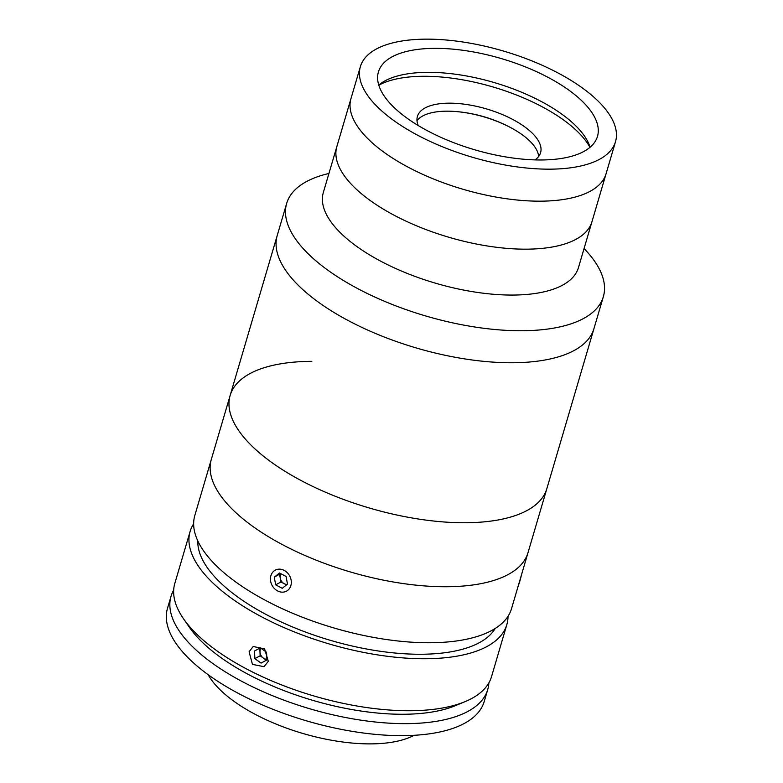 <?xml version="1.0" encoding="UTF-8"?>
<svg xmlns="http://www.w3.org/2000/svg" width="783" height="783" viewBox="0 0 783 783"><rect width="100%" height="100%" fill="white"/><g stroke="black" fill="none" stroke-linecap="round" stroke-linejoin="round"><path stroke-width="1.17" d="M311.84 361.345A165.066 68.679 16.4 0 0 230.153 395.435L277.241 235.438A165.066 68.679 16.4 0 0 346.076 319.405A165.066 68.679 16.4 0 0 512.248 362.754A165.066 68.679 16.4 0 0 593.945 328.654L603.36 296.659A165.066 68.679 16.4 0 0 584.059 248.554M328.938 173.464A165.066 68.679 16.4 0 0 286.656 203.443A165.066 68.679 16.4 0 0 355.492 287.41A165.066 68.679 16.4 0 0 521.664 330.749A165.066 68.679 16.4 0 0 603.36 296.659M360.386 66.614L350.97 98.619A132.973 55.329 16.4 0 0 406.416 166.25A132.973 55.329 16.4 0 0 540.28 201.172A132.973 55.329 16.4 0 1 406.416 166.25A132.973 55.329 16.4 0 1 350.97 98.619L336.837 146.617A132.973 55.329 16.4 0 0 392.293 214.248A132.973 55.329 16.4 0 0 526.156 249.17A132.973 55.329 16.4 0 1 392.293 214.248A132.973 55.329 16.4 0 1 336.837 146.617L323.33 192.51A132.973 55.329 16.4 0 0 378.786 260.142A132.973 55.329 16.4 0 0 512.65 295.064A132.973 55.329 16.4 0 0 578.461 267.59L615.507 141.703A132.973 55.329 16.4 0 0 560.06 74.062A132.973 55.329 16.4 0 0 426.197 39.15A132.973 55.329 16.4 0 0 360.386 66.614A132.973 55.329 16.4 0 0 415.842 134.255A132.973 55.329 16.4 0 0 549.695 169.167A132.973 55.329 16.4 0 0 615.507 141.703M526.156 249.17A132.973 55.329 16.4 0 0 591.968 221.697A132.973 55.329 16.4 0 1 526.156 249.17M540.965 159.977A114.171 47.509 16.4 0 0 597.478 136.399A114.171 47.509 16.4 0 0 549.862 78.32A114.171 47.509 16.4 0 0 434.927 48.34A114.171 47.509 16.4 0 0 378.424 71.928A114.171 47.509 16.4 0 0 426.03 129.998A114.171 47.509 16.4 0 0 540.965 159.977M590.079 147.253A114.171 47.509 16.4 0 0 427.861 72.339A114.171 47.509 16.4 0 0 378.757 85.063M540.28 201.172A132.973 55.329 16.4 0 0 606.091 173.699A132.973 55.329 16.4 0 1 540.28 201.172M534.975 159.898A64.196 26.71 16.4 0 0 540.583 152.685A64.196 26.71 16.4 0 0 513.814 120.034A64.196 26.71 16.4 0 0 449.188 103.17A64.196 26.71 16.4 0 0 417.417 116.432A64.196 26.71 16.4 0 0 418.22 125.534M538.645 156.463A64.196 26.71 16.4 0 0 446.839 111.176A64.196 26.71 16.4 0 0 416.996 120.66M589.971 147.351A119.222 49.603 16.4 0 0 423.632 76.274A119.222 49.603 16.4 0 0 378.796 85.2M249.092 651.789L253.193 646.494L264.605 648.892L268.315 661.312L264.037 666.695L252.459 664.385L249.092 651.789M193.646 523.778A165.066 68.679 16.4 0 0 190.122 531.432L174.815 583.433A165.066 68.679 16.4 0 0 183.496 618.746A165.066 68.679 16.4 0 0 413.336 710.7A165.066 68.679 16.4 0 0 465.102 701.627A165.066 68.679 16.4 0 0 491.528 676.649L506.826 624.648A165.066 68.679 16.4 0 0 508.01 616.299M190.122 531.432A165.066 68.679 16.4 0 0 260.631 616.299A165.066 68.679 16.4 0 0 428.644 658.699A165.066 68.679 16.4 0 0 506.826 624.648M465.102 701.627L455.422 705.649A155.895 64.862 -163.6 0 1 406.524 714.223A155.895 64.862 -163.6 0 1 189.457 627.369L183.496 618.746M197.815 540.936A155.895 64.862 16.4 0 0 272.367 617.718A155.895 64.862 16.4 0 0 424.18 654.216A155.895 64.862 16.4 0 0 495.218 628.455M230.153 395.435A165.066 68.679 16.4 0 0 298.989 479.402A165.066 68.679 16.4 0 0 465.161 522.75A165.066 68.679 16.4 0 1 298.989 479.402A165.066 68.679 16.4 0 1 230.153 395.435L211.312 459.435A165.066 68.679 16.4 0 0 280.148 543.402A165.066 68.679 16.4 0 0 446.33 586.741A165.066 68.679 16.4 0 0 528.016 552.651A165.066 68.679 16.4 0 1 449.834 586.702A165.066 68.679 16.4 0 1 281.821 544.302A165.066 68.679 16.4 0 1 211.312 459.435L194.83 515.439A165.066 68.679 16.4 0 0 265.339 600.297A165.066 68.679 16.4 0 0 433.351 642.706A165.066 68.679 16.4 0 0 511.534 608.645L593.945 328.654A165.066 68.679 16.4 0 1 512.248 362.754A165.066 68.679 16.4 0 1 346.076 319.405A165.066 68.679 16.4 0 1 277.241 235.438L286.656 203.443M414.06 735.306A116.461 48.458 -163.6 0 1 219.103 688.795A116.461 48.458 -163.6 0 1 208.161 674.701M488.866 682.874A165.066 68.679 -163.6 0 1 487.731 689.549A165.066 68.679 -163.6 0 1 361.433 720.243A165.066 68.679 -163.6 0 1 191.444 645.574A165.066 68.679 -163.6 0 1 171.027 596.333A165.066 68.679 -163.6 0 1 173.679 590.108M487.731 689.549L484.197 701.548A165.066 68.679 -163.6 0 1 357.9 732.242A165.066 68.679 -163.6 0 1 187.91 657.573A165.066 68.679 -163.6 0 1 167.493 608.332L171.027 596.333M260.945 648.255A6.871 5.755 -118.2 0 0 259.985 651.975A6.871 5.755 -118.2 0 0 263.245 658.023A6.871 5.755 -118.2 0 0 266.298 659.227A6.871 5.755 -118.2 0 0 266.866 659.266M254.866 658.63L261.052 663.093L266.895 659.932L266.563 652.308L260.377 647.844L254.524 650.996L254.866 658.63L260.152 655.782L266.328 660.245M260.387 647.854L254.524 650.996M259.819 648.158L260.152 655.782M280.911 573.753A6.871 5.755 -118.2 0 0 280.265 578.177A6.871 5.755 -118.2 0 0 284.268 583.736A6.871 5.755 -118.2 0 0 287.058 584.451M282.976 592.144A11.911 9.983 -118.2 0 0 291.11 580.017A11.911 9.983 -118.2 0 0 278.777 569.163A11.911 9.983 -118.2 0 0 270.644 581.289A11.911 9.983 -118.2 0 0 282.976 592.144M282.272 588.307L287.478 584.108L286.079 576.464L279.472 572.999L274.275 577.198L275.675 584.852L282.272 588.307M280.549 573.567L274.275 577.198M279.57 574.36L280.97 582.004L275.675 584.852M280.97 582.004L286.49 584.901M521.351 575.319A11.911 1.351 103.4 0 1 518.277 585.743M465.161 522.75A165.066 68.679 16.4 0 0 546.857 488.651A165.066 68.679 16.4 0 1 465.161 522.75M510.056 127.286A141.88 141.88 0 0 0 456.841 111.617"/></g></svg>
